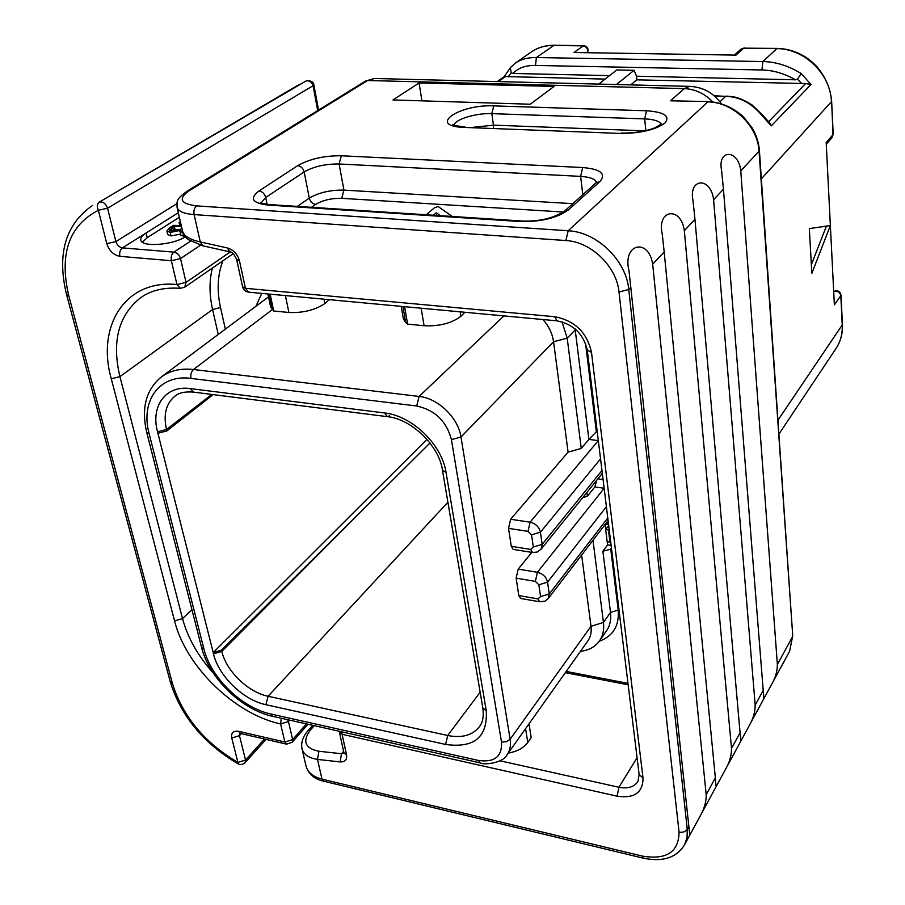 <?xml version="1.0" encoding="UTF-8"?>
<svg xmlns="http://www.w3.org/2000/svg" width="905" height="905" viewBox="0 0 905 905"><rect width="100%" height="100%" fill="white"/><g stroke="black" fill="none" stroke-linecap="round" stroke-linejoin="round"><path stroke-width="1.36" d="M670.447 100.806L708.626 101.564L670.447 100.806L684.338 88.622C695.142 89.109 704.599 93.52 712.721 101.858M314.216 725.64L310.528 729.883L307.972 730.708C302.949 736.546 300.924 742.417 301.931 748.345L301.931 748.345C303.299 754.329 308.492 758.005 317.508 759.397L321.976 779.126L642.493 856.119C666.555 860.055 678.75 852.058 679.067 832.125L619.009 292.01L628.771 289.487C626.328 260.493 596.904 231.985 568.17 230.764L707.868 101.892C733.141 102.027 757.926 126.044 759.08 151.508L792.735 635.774L789.624 651.227L792.463 636.882L777.372 664.485C777.361 671.386 775.302 678.275 771.196 685.164L763.865 698.66L763.209 690.402L755.177 705.086C755.211 712.111 753.084 719.215 748.82 726.387L741.014 740.776L740.064 732.711L731.5 748.39C731.591 755.539 729.407 762.858 724.962 770.347L716.624 785.698L715.968 785.845L715.369 777.893L706.194 794.658C706.353 801.943 704.113 809.5 699.463 817.317L690.549 833.743L689.644 833.765L629.02 270.9C622.142 243.513 648.512 237.495 652.686 264.17L664.191 251.986L662.256 234.146C656.577 209.349 680.933 205.865 684.327 230.673L694.961 219.406L693.004 200.605C688.253 178.047 710.81 176.43 713.592 199.666L723.457 189.236L721.5 169.812C717.495 149.212 738.446 149.008 740.765 170.909L759.419 150.762C758.831 142.843 756.444 135.286 752.259 128.08L743.333 116.734C733.107 107.593 721.545 102.537 708.626 101.564M392.962 99.946L419.083 82.955L554.007 86.45L530.296 104.233L392.962 99.946M421.922 100.851L419.083 82.955M239.474 260.866L236.646 259.497L242.608 286.885L245.425 288.31L239.474 260.866C237.551 254.147 233.513 249.837 227.381 247.959L200.276 241.918C189.575 239.587 183.636 235.854 182.459 230.707L177.12 207.584M452.24 216.465L438.077 206.464L434.298 207.89L426.165 214.768M433.393 215.243L436.323 212.72L440.384 215.695M436.753 215.458L436.323 212.72M185.491 236.85C171.973 245.323 141.022 247.393 140.795 239.893C140.501 237.744 142.266 235.447 146.09 232.992L178.308 212.709M599.201 641.272C613.081 636.192 619.416 625.796 618.206 610.083L610.513 612.447L602.866 551.213L611.565 549.007M608.59 524.674L605.117 524.504M586.881 492.49L587.356 496.257L594.845 486.958L596.734 480.272M605.14 524.504L605.75 529.448M607.255 541.699L607.64 544.855L611.124 545.398M602.866 551.213L607.64 544.855M580.467 651.329C588.895 650.356 595.252 646.837 599.551 640.774C602.99 635.638 604.291 629.518 603.454 622.425L592.979 540.308M597.243 431.855L596.361 431.753L588.895 439.411L575.071 328.843M575.716 329.386L567.197 338.165L581.259 448.428L588.895 439.411L598.318 440.599L530.092 522.196L510.635 519.244L568.091 452.127L553.566 341.751C552.423 333.719 548.905 326.309 543.011 319.533M581.259 448.428L568.091 452.127M531.823 552.367L518.203 569.109L516.144 578.159L518.803 595.581L537.932 598.895L539.674 601.78L545.036 601.124L548.249 598.544L549.267 593.963L607.775 517.999M587.356 496.257L582.763 497.592M539.674 601.78L520.59 598.454L518.803 595.581M478.428 760.449C494.56 762.7 502.241 756.569 501.494 742.055L451.425 439.638C446.584 421.266 435.011 410.056 416.719 405.994L190.978 378.403C159.28 373.946 140.139 401.096 149.178 433.846L203.953 649.111C210.763 677.709 242.042 708.015 270.923 714.011L478.428 760.449L479.978 762.836C484.164 765.438 503.927 762.813 507.309 754.385L587.911 640.842C590.66 636.781 591.7 631.916 591.01 626.283L581.632 555.07M508.542 528.362L511.28 546.315L530.658 549.414L533.328 546.982L531.54 534.798L528.011 531.371L508.542 528.362L510.635 519.244M530.658 549.414L532.536 552.48L513.192 549.38L511.28 546.315M261.749 293.39L255.923 306.297M507.309 754.385C510.103 750.245 511.042 745.2 510.126 739.261L460.984 437.013L553.566 341.751L567.197 338.165L561.994 321.773M213.456 653.851L221.793 651.396L221.487 650.152L213.218 652.618L157.549 431.821C150.501 406.13 165.706 384.987 190.333 388.596L384.682 412.985C412.148 415.723 442.07 444.706 446.052 472.455L486.279 710.81C487.682 737.179 474.13 748.39 445.622 744.442L265.912 704.69C243.366 700.119 218.659 676.171 213.456 653.851L213.184 652.607L426.99 439.344M429.999 442.998L221.487 650.152M213.116 394.614L166.893 430.916L157.979 433.257M811.842 273.287L830.371 225.515L809.33 228.614L811.842 273.287M811.366 264.69L826.401 226.103M834.365 304.838L826.186 142.549L834.365 304.838L840.813 295.641L842.25 325.257C842.589 333.764 840.598 341.4 836.254 348.154L835.813 348.821M833.924 291.444C837.691 290.007 840.044 291.218 841.005 295.064L840.813 295.641C839.851 291.998 837.555 290.641 833.935 291.557M833.222 134.166L832.068 137.537L833.222 134.166L831.638 101.247L833.019 134.653L826.186 142.549M510.578 67.513L515.25 63.135C520.918 59.255 527.966 57.388 536.394 57.524L762.847 61.551L777.112 48.406L743.752 48.157L776.637 48.621C804.194 48.35 830.745 74.074 831.424 101.711L761.354 178.851M726.296 96.088L733.141 96.79C738.016 97.423 744.306 100.138 752.01 104.912L761.693 114.177L760.901 114.268C750.833 102.661 739.102 96.699 725.697 96.36L714.169 95.749M609.574 75.624L512.92 73.452C518.226 67.92 525.76 65.251 535.511 65.443L761.92 69.979L762.847 61.551C775.732 61.778 788.538 65.782 801.253 73.554L811.004 84.516L771.264 125.874L760.901 114.268M801.253 73.554L797.441 79.165L795.563 79.798L636.509 76.224L634.1 70.307L616.791 69.945L598.805 84.086M761.92 69.979C772.994 70.183 784.216 73.452 795.563 79.798M512.92 73.452L511.212 72.785L510.307 67.762M510.228 67.852L515.25 63.135L530.907 52.252C537.48 47.671 545.025 45.397 553.509 45.454L583.069 45.872C586.655 46.664 588.114 48.87 587.436 52.501M605.128 79.108L504.402 76.529L497.23 81.552M761.671 114.154L770.189 123.419L771.264 125.874M811.004 84.516L805.665 83.532L636.882 79.855L636.509 76.224M630.728 84.889L636.882 79.855M616.384 84.527L634.1 70.307M530.907 52.252C537.672 47.535 545.41 45.205 554.109 45.25L583.646 45.669L573.974 52.501L735.969 55.114L573.974 52.501M608.907 527.23L607.594 527.027L605.671 529.538L607.165 541.688L609.959 542.118L608.714 531.993L609.495 532.106M610.615 541.235L609.959 542.118M609.246 530.081L605.671 529.538M238.626 731.308L240.368 733.435L286.557 744.148L284.871 742.01L280.607 723.955C234.7 714.045 185.842 666.578 174.563 620.909L111.27 378.788C96.224 325.845 125.41 279.193 176.973 284.555L171.35 260.731L119.879 256.341C113.578 255.12 109.222 250.889 106.801 243.671L98.362 210.277C68.95 225.583 59.074 254.011 68.746 295.584L172.459 683.614C182.776 716.511 204.598 742.779 237.925 762.417L231.759 738.028C230.956 732.812 233.241 730.573 238.626 731.308L284.871 742.01L292.654 739.577L306.422 723.898M241.296 733.65L239.463 735.652L245.56 760.03L237.925 762.417L238.275 763.956L239.757 764.487L242.404 764.374L245.131 762.644L245.56 760.03L264.452 739.023M142.402 242.178L147.21 237.653L179.36 217.279M181.272 225.571L173.5 225.368L169.597 227.777L166.871 231.035L167.697 234.531L171.068 235.945L180.446 234.112M166.871 231.035L170.242 232.438L180.106 230.424L180.943 235.492L185.163 236.443M180.344 221.533L179.077 222.562L180.593 222.641M179.824 231.409L183.115 232.902M182.652 231.533L182.267 229.904M181.95 228.501L177.629 230.515L171.769 231.409L169.258 230.356L174.258 226.092L181.52 226.635M172.097 231.431L175.072 229.576L179.292 229.893M174.846 229.768L174.032 226.284M175.072 229.576L174.258 226.092M317.7 110.58L313.13 86.133C311.773 82.027 309.397 80.307 306.003 80.998L99.301 202.064C96.993 203.874 96.677 206.612 98.362 210.277L107.548 208.195C105.738 203.478 102.978 201.43 99.301 202.064L299.589 84.278M225.356 329.126L220.503 307.576L212.584 309.521L119.924 376.616C111.564 341.309 118.6 314.917 140.999 297.44C151.463 290.188 164.574 287.168 180.344 288.356L176.973 284.555L186.057 282.371L180.502 258.57L171.35 260.731C170.728 256.93 171.565 254.067 173.873 252.133L190.57 241.149M286.557 744.148L292.191 742.247L292.654 739.577L288.446 721.534L280.607 723.955L281.285 718.253M242.608 286.885C243.445 289.939 245.447 291.704 248.626 292.168L245.425 288.31L554.618 316.705C574.765 320.574 587.062 332.486 591.508 352.452L643.014 777.938C643.003 792.599 634.371 798.685 617.108 796.185L342.09 734.272L341.954 731.862M329.33 299.668L324.872 303.537C315.064 310.098 303.062 313.073 288.876 312.474L273.683 310.981L270.629 306.942L267.891 293.955M270.143 294.17L273.683 310.981M464.921 312.282L460.837 316.354C451.595 323.289 439.355 326.411 424.094 325.743L407.601 324.114L405.723 322.632L403.404 318.967L401.22 306.354M404.592 306.671L407.601 324.114M529.006 723.808L531.167 737.643L527.773 742.485C523.599 747.994 517.083 751.535 508.203 753.118M339.307 731.274L342.09 734.272L346.57 754.928C347.203 759.77 345.065 762.112 340.122 761.931L317.508 759.397L318.911 751.263L341.502 753.729L343.583 751.229M706.194 794.658L652.686 264.17M715.369 777.893L664.191 251.986M731.5 748.39L684.327 230.673M740.064 732.711L694.961 219.406M755.177 705.086L713.592 199.666M763.209 690.402L723.457 189.236M777.372 664.485L740.765 170.909M642.493 856.119L643.591 858.234C663.139 862.16 676.838 857.612 684.666 844.569L687.065 837.397L687.257 829.285L628.771 289.487L630.875 287.258M619.009 292.01C616.791 266.624 591.067 241.692 565.897 240.538L568.17 230.764L196.623 205.876C180.468 203.84 177.934 198.828 189.043 190.865L367.611 80.511L374.432 78.497L365.518 81.065L367.611 80.511L684.338 88.622L689.587 86.36L374.432 78.497M565.897 240.538L194.089 214.587L200.276 241.918L202.788 245.798L188.489 239.712C186.091 238.309 184.134 235.526 182.606 231.352M236.646 259.497C234.271 254.316 231.997 251.771 229.825 251.85L227.381 247.959M582.684 167.538C600.66 169.133 606.407 173.794 599.947 181.509L568.453 209.847C557.175 218.037 541.145 221.94 520.341 221.533L267.823 205.05C252.201 203.15 249.26 198.455 258.988 190.955L297.7 165.649C309.702 158.918 324.25 155.626 341.343 155.773L582.684 167.538L580.625 176.373C589.675 176.961 594.981 178.941 596.553 182.324M646.509 110.783L493.768 105.885C458.937 104.086 426.798 126.293 464.05 127.401L620.298 133.442C640.265 133.397 655.152 129.935 664.949 123.046C670.469 116.134 664.315 112.039 646.509 110.783L644.688 118.894L491.834 113.645L493.768 105.885M365.518 81.065L186.781 191.396L189.043 190.865M186.781 191.396C174.642 200.22 177.516 201.962 176.995 207.064C177.957 211.204 183.647 213.716 194.089 214.587C193.478 210.661 194.315 207.765 196.623 205.876M599.947 181.509L595.999 182.855L564.415 211.193C552.921 218.467 538.679 221.725 521.699 220.99L269.418 204.575C263.027 203.693 260.018 202.969 260.38 202.403L260.674 202.652M568.453 209.847L564.415 211.193M520.341 221.533L521.699 220.99M267.823 205.05L269.418 204.575M261.16 202.912L265.697 197.46L304.193 171.939C313.775 166.497 325.415 163.85 339.115 163.986L580.625 176.373L582.797 194.711M258.988 190.955C262.36 191.532 264.599 193.704 265.697 197.46L267.122 204.36M297.7 165.649C301.003 166.181 303.164 168.285 304.193 171.939L309.272 198.138C318.741 192.573 330.291 189.892 343.923 190.118L572.808 203.659M341.343 155.773L339.115 163.986L343.923 190.118L341.705 198.331L563.385 212.019M297.293 206.385L309.272 198.138C310.279 201.747 312.429 203.829 315.709 204.383C322.802 200.163 331.468 198.15 341.705 198.331M311.524 207.313L315.709 204.383M645.853 130.625L644.688 118.894C654.032 119.336 659.575 121.123 661.329 124.268M454.084 125.105C454.91 119.324 476.313 112.899 491.834 113.645L493.451 125.15L644.869 130.852M464.05 127.401L620.298 133.442M472.851 127.345L493.451 125.15L493.497 128.137M200.503 245.232L180.502 258.57C179.337 254.905 177.131 252.755 173.873 252.133L122.424 247.891L146.09 232.992L147.21 237.653M603.069 479.537L597.9 478.836M596.361 431.753L585.535 343.334M618.206 610.083L610.705 548.871M220.503 307.576C216.725 290.415 217.528 274.826 222.913 260.798M607.73 524.549L607.368 521.574M604.144 488.248L594.845 486.958M599.551 640.774L606.599 630.717C610.027 625.593 611.339 619.506 610.513 612.447L603.454 622.425L591.01 626.283L510.126 739.261L506.404 741.749L501.494 742.055M537.932 598.895L540.568 596.599L549.267 593.963L547.57 582.153C546.303 576.994 542.91 573.713 537.4 572.299L604.144 488.293M540.568 596.599L538.837 584.777L535.353 581.395L537.4 572.299L518.203 569.109M538.837 584.777L547.57 582.153L606.395 506.676M535.353 581.395L516.144 578.159M451.425 439.638L460.984 437.013C458.303 417.85 438.077 398.257 419.094 396.435L193.512 369.512C180.581 368.109 169.801 370.643 161.158 377.102L268.514 296.885M190.978 378.403C190.367 374.647 191.215 371.684 193.512 369.512L272.235 309.657M416.719 405.994L419.094 396.435L503.927 315.902M270.923 714.011L272.801 716.353L479.978 762.836M203.953 649.111L201.532 647.256C208.885 677.981 241.771 709.859 272.801 716.353M149.178 433.846L146.712 432.341L201.532 647.256M166.893 430.916L166.531 429.49C163.194 414.807 165.954 403.721 174.823 396.232L175.106 396.017M157.549 431.821L166.531 429.49L211.747 394.433M190.333 388.596L193.399 392.114L387.25 416.639M384.682 412.985L387.34 416.651L389.308 415.848M446.052 472.455L442.443 470.102L482.818 707.948C483.915 716.081 482.851 722.247 479.605 726.455L479.605 726.455C472.693 735.313 462.048 738.322 447.692 735.494L268.095 696.262C248.117 692.246 226.374 671.193 221.793 651.396L371.831 500.782M486.279 710.81L482.818 707.948M445.622 744.442L447.692 735.494L480.148 692.212M265.912 704.69L268.095 696.262L447.896 502.252M777.938 420.237L842.442 324.657C842.781 333.379 840.722 341.208 836.254 348.154L778.888 434.151M719.894 101.79L725.697 96.36L714.52 96.054M554.109 45.25L536.394 57.524L535.511 65.443M508.169 76.835L511.212 72.785M805.665 83.532L768.752 121.575M797.441 79.165L801.909 83.735M498.361 81.586L505.59 76.506M744.249 47.942L740.912 49.209L743.752 48.157L735.969 55.114M528.011 531.371L530.092 522.196C535.681 523.554 539.12 526.891 540.421 532.208L600.547 458.869M531.54 534.798L540.421 532.208L542.163 544.38L601.972 470.521M533.328 546.982L542.163 544.38L541.009 549.312L602.323 473.36M180.344 288.356L184.722 287.19L186.057 282.371L230.255 251.975M218.252 334.443L212.584 309.521C209.27 294.792 209.191 280.991 212.336 268.118M287.666 719.69L288.446 721.534L289.69 720.142M68.746 295.584L66.529 294.464L170.298 681.918C181.045 716.296 203.704 743.639 238.275 763.956M172.459 683.614L170.298 681.918M231.759 738.028L239.463 735.652L239.644 733.322M318.56 110.048L313.922 85.206L107.548 208.195L115.897 241.567L176.882 203.636M119.879 256.341C119.234 252.608 120.082 249.791 122.424 247.891C119.279 247.291 117.096 245.176 115.897 241.567L106.801 243.671M180.016 225.481L179.371 222.675M171.068 235.945L170.242 232.438M183.681 236.397L182.867 232.89M180.943 235.492L180.129 231.985M182.165 231.182L182.007 230.504M169.654 230.888L169.382 229.746M172.165 231.386L171.35 227.902M173.534 230.549L172.719 227.065M191.951 609.676L182.527 618.601L119.924 376.616L111.27 378.788M213.128 672.845C197.89 655.808 187.686 637.731 182.527 618.601L174.563 620.909M310.528 729.883C302.112 741.218 304.906 748.345 318.911 751.263M500.069 760.811L618.952 787.26C627.889 788.979 634.247 786.999 638.014 781.332L639.122 774.522L643.014 777.938M617.108 796.185L618.952 787.26L637.063 757.689M639.122 774.522L587.255 350.065L591.508 352.452M587.255 350.065C583.487 333.945 573.419 324.194 557.05 320.845L554.618 316.705M272.156 309.589L268.887 294.046M288.876 312.474L285.403 295.584M324.872 303.537L324.024 299.182M405.723 322.632L402.929 306.512M424.094 325.743L421.153 308.209M460.837 316.354L460.125 311.829M628.161 684.802L565.32 672.664M339.409 732.055L343.9 752.677L346.57 754.928M340.122 761.931L341.502 753.729L343.968 753.107M307.972 730.708L312.7 725.301M305.879 765.46C307.428 772.157 312.791 776.705 321.976 779.126L323.549 781.173C314.103 779.047 308.209 773.809 305.879 765.46L302.1 749.102M679.067 832.125C682.777 832.691 685.515 831.752 687.257 829.285L688.92 826.242M527.773 742.485L525.59 728.627M229.825 251.85L202.788 245.798M721.206 103.6C713.412 92.763 702.88 87.016 689.587 86.36M596.734 182.301L596.101 182.765M621.215 133.058C633.557 133.261 644.632 131.587 654.451 128.024L661.702 123.895M465.102 127.039C455.373 125.75 451.414 124.924 453.235 124.551L453.473 124.766M548.249 598.544L608.092 520.624M161.158 377.102C145.954 389.817 141.146 408.234 146.712 432.341M174.823 396.232C178.681 392.827 184.835 391.446 193.308 392.103M387.34 416.651C411.345 418.823 439.14 445.724 442.443 470.102M826.503 143.974L832.068 137.537M841.005 295.064L842.442 324.657M777.112 48.406C785.993 48.599 794.488 50.906 802.588 55.329C806.694 57.468 811.185 60.94 816.061 65.737C825.224 76.144 830.417 87.977 831.638 101.247M510.25 67.83L504.289 76.608M587.583 52.501C588.759 48.734 587.447 46.46 583.646 45.669M740.912 49.209L734.577 54.866M532.536 552.48L537.163 552.061L541.009 549.312M292.191 742.247L307.972 724.238M245.131 762.644L266.013 739.385M239.701 733.129L240.368 733.435M313.922 85.206C313.56 81.869 310.992 80.432 306.218 80.896M179.077 222.562L179.744 225.458M92.502 205.48C65.432 224.35 56.766 254.011 66.529 294.464M184.722 287.19L233.151 253.728M557.05 320.845L248.626 292.168M627.98 683.343L566.191 671.431M323.549 781.173L643.591 858.234M689.644 833.765L689.497 832.408M629.529 275.629L629.02 270.9M789.624 651.227L771.196 685.164M763.865 698.66L748.82 726.387M741.014 740.776L724.962 770.347M716.624 785.698L699.463 817.317M690.549 833.743L684.666 844.569M715.968 785.845L715.889 785.031M662.607 237.71L662.256 234.146M693.253 203.421L693.004 200.605M721.681 172.108L721.5 169.812M792.735 635.774L759.419 150.762"/></g></svg>
